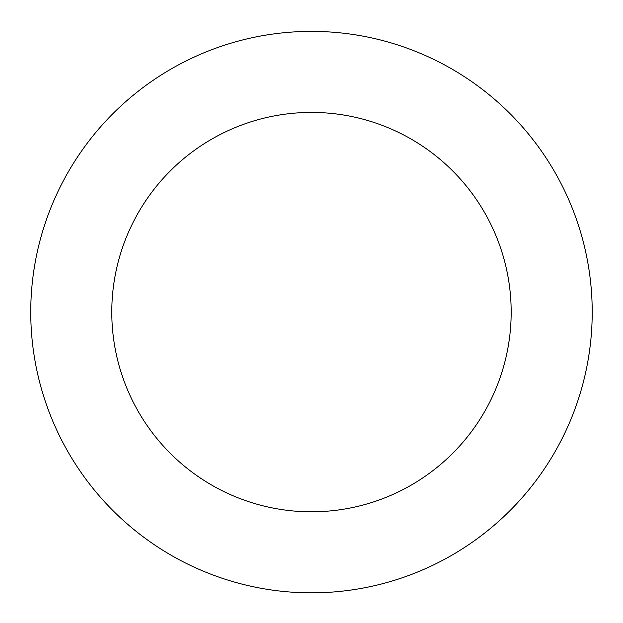 <?xml version="1.0" encoding="UTF-8"?>
<svg xmlns="http://www.w3.org/2000/svg" width="623" height="623" viewBox="0 0 623 623"><rect width="100%" height="100%" fill="white"/><g stroke="black" fill="none" stroke-linecap="round" stroke-linejoin="round"><path stroke-width="0.93" d="M138.625 90.919A280.724 280.724 0 0 0 206.353 572.412A280.724 280.724 0 0 0 589.475 273.014A280.724 280.724 0 0 0 138.625 90.919M188.528 154.769A199.687 199.687 0 0 0 236.701 497.271A199.687 199.687 0 0 0 509.225 284.298A199.687 199.687 0 0 0 188.528 154.769"/></g></svg>
